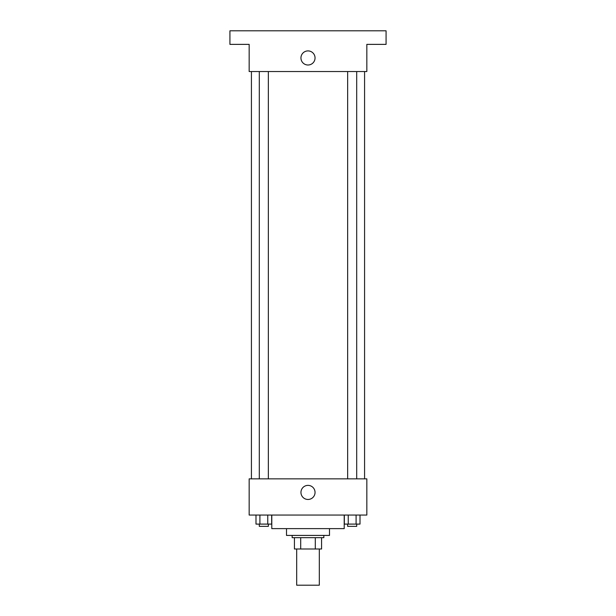 <?xml version="1.0" encoding="UTF-8"?>
<svg xmlns="http://www.w3.org/2000/svg" width="616" height="616" viewBox="0 0 616 616"><rect width="100%" height="100%" fill="white"/><g stroke="black" fill="none" stroke-linecap="round" stroke-linejoin="round"><path stroke-width="0.92" d="M296.689 548.995L296.689 585.2L319.311 585.2L319.311 548.995M315.3 537.683L315.3 548.995L294.425 548.995L294.425 537.683M315.3 548.995L321.575 548.995L321.575 537.683L321.575 548.995M323.839 535.42L323.839 537.683L292.161 537.683L292.161 535.42M300.7 537.683L300.7 548.995M329.498 528.628L329.498 535.42L286.502 535.42L286.502 528.628M344.205 515.053L344.205 528.628L271.795 528.628L271.795 515.053M366.836 515.053L249.164 515.053L249.164 478.848L366.836 478.848L366.836 515.053M315.046 492.423A7.046 7.046 0 0 1 304.473 498.521A7.046 7.046 0 0 1 304.473 486.324A7.046 7.046 0 0 1 315.046 492.423M364.572 71.533L364.572 478.848M347.647 478.848L347.647 71.533M268.353 71.533L268.353 478.848M366.836 71.533L249.164 71.533L249.164 44.375L229.93 44.375L229.93 30.8L386.07 30.8L386.07 44.375L366.836 44.375L366.836 71.533M315.046 57.958A7.046 7.046 0 0 1 304.473 64.056A7.046 7.046 0 0 1 304.473 51.852A7.046 7.046 0 0 1 315.046 57.958M360.014 515.053L360.014 524.101L344.329 524.101L344.329 515.053M356.094 515.053L356.094 524.101M348.248 515.053L348.248 524.101M356.695 524.101L356.695 526.364L347.647 526.364L347.647 524.101M271.671 515.053L271.671 524.101L255.987 524.101L255.987 515.053M267.752 515.053L267.752 524.101M259.906 515.053L259.906 524.101M268.353 524.101L268.353 526.364L259.305 526.364L259.305 524.101M251.428 71.533L251.428 478.848M356.695 478.848L356.695 71.533M259.305 71.533L259.305 478.848"/></g></svg>
